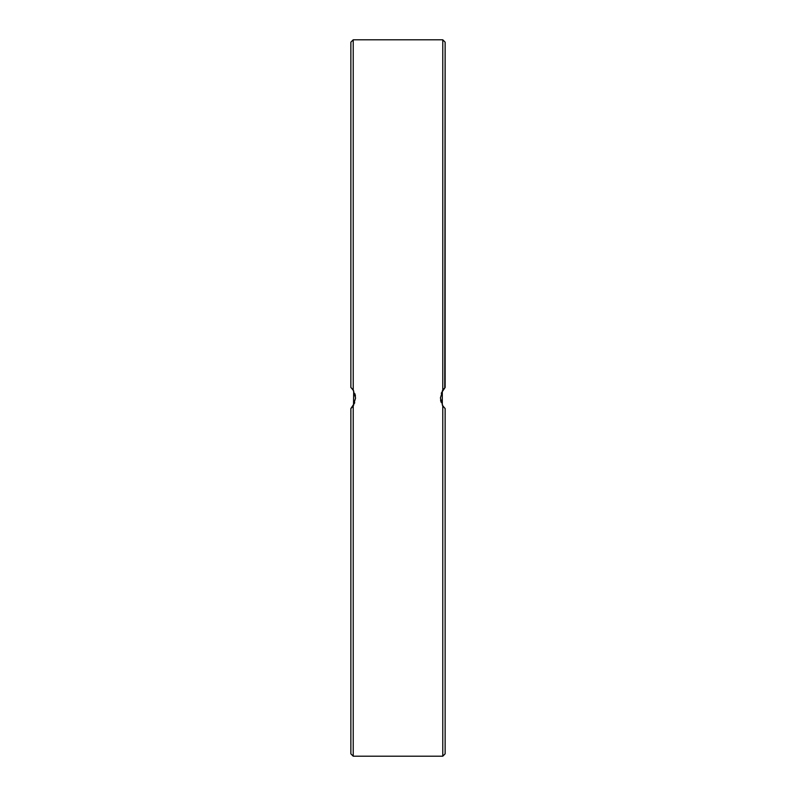 <?xml version="1.0" encoding="UTF-8"?>
<svg xmlns="http://www.w3.org/2000/svg" width="796" height="796" viewBox="0 0 796 796"><rect width="100%" height="100%" fill="white"/><g stroke="black" fill="none" stroke-linecap="round" stroke-linejoin="round"><path stroke-width="1.19" d="M443.611 406.945L442.307 405.045L442.307 390.945L443.999 388.597M442.775 405.821L442.775 756.2L445.133 753.842L445.133 408.537L442.775 405.821L440.417 398L442.775 390.179L445.133 387.463L445.133 357.892L445.133 387.463L441.243 393.244M445.133 357.892L445.133 42.158L444.765 387.801M350.867 122.892L350.867 150.265M350.867 318.3L350.867 356.379M440.546 399.91L441.064 402.209M442.486 405.363L444.476 407.91M353.514 405.363L353.693 390.945L352.389 389.055M350.946 387.533L353.225 390.179L353.225 39.8L350.867 42.158L350.867 387.463L353.225 390.179L355.583 398L353.225 405.821L350.867 408.537L354.757 402.756M355.454 396.09L354.936 393.791M353.514 390.637L351.524 388.09M353.693 405.055L352.001 407.403M353.225 405.821L353.225 756.2L350.867 753.842L350.867 408.537L351.524 407.91M445.133 753.842L445.133 548.802M445.133 588.393L445.133 633.517M445.133 673.108L445.133 679.366M445.133 116.634L445.133 122.892M445.133 162.484L445.133 207.607M445.133 247.198L445.133 318.3M353.225 39.8L442.775 39.8L442.775 390.179M353.225 756.2L442.775 756.2M442.775 39.8L445.133 42.158"/></g></svg>

